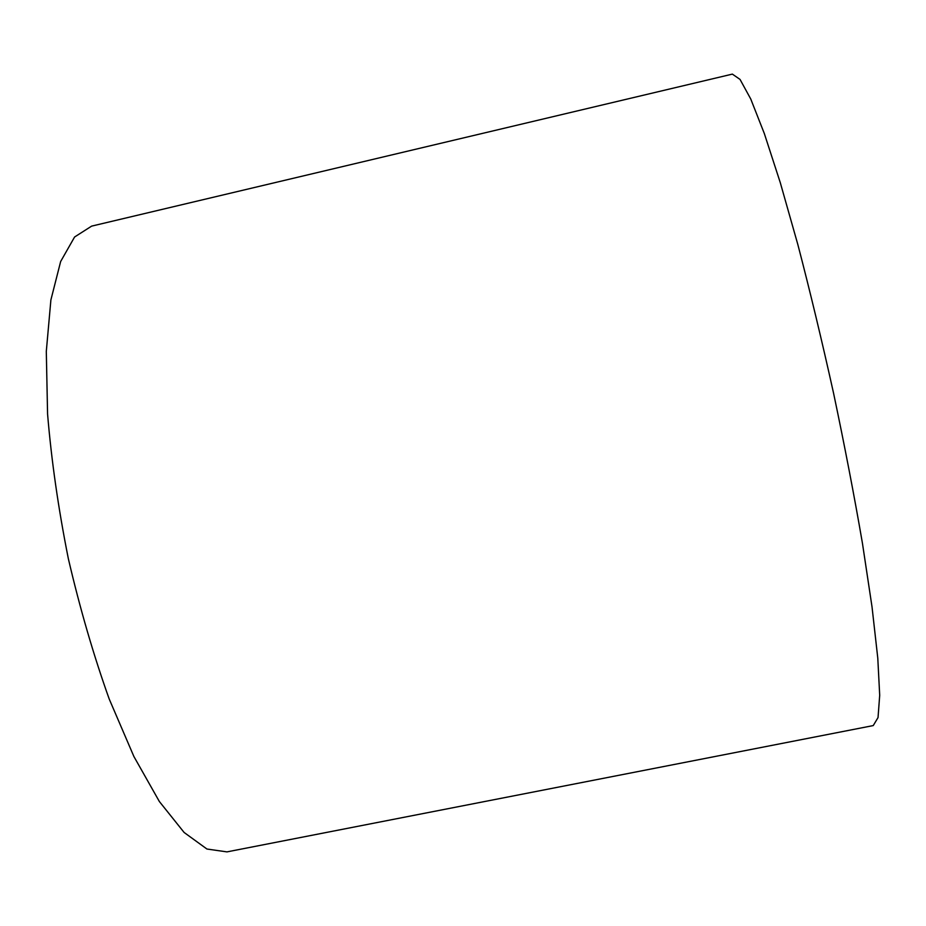<?xml version="1.0" encoding="UTF-8"?>
<svg xmlns="http://www.w3.org/2000/svg" width="926" height="926" viewBox="0 0 926 926"><rect width="100%" height="100%" fill="white"/><g stroke="black" fill="none" stroke-linecap="round" stroke-linejoin="round"><path stroke-width="1.39" d="M732.362 74.115L740.036 79.416L750.766 99.036L764.344 133.599L780.294 182.688L797.853 244.591C810.053 291.32 821.952 340.861 833.562 393.191C844.616 445.649 854.247 495.676 862.442 543.273L872.026 606.9L877.79 658.201L879.7 695.287L878.033 717.581L873.241 725.579L226.963 851.885L206.938 849.026L184.112 832.462L159.365 801.522L133.9 756.519L109.187 698.968C93.549 655.203 79.937 608.44 68.339 558.667C58.338 508.559 51.416 460.349 47.573 414.026L46.3 351.417L50.895 299.908L60.653 261.514L74.589 236.998L91.639 226.118L732.362 74.115"/></g></svg>
